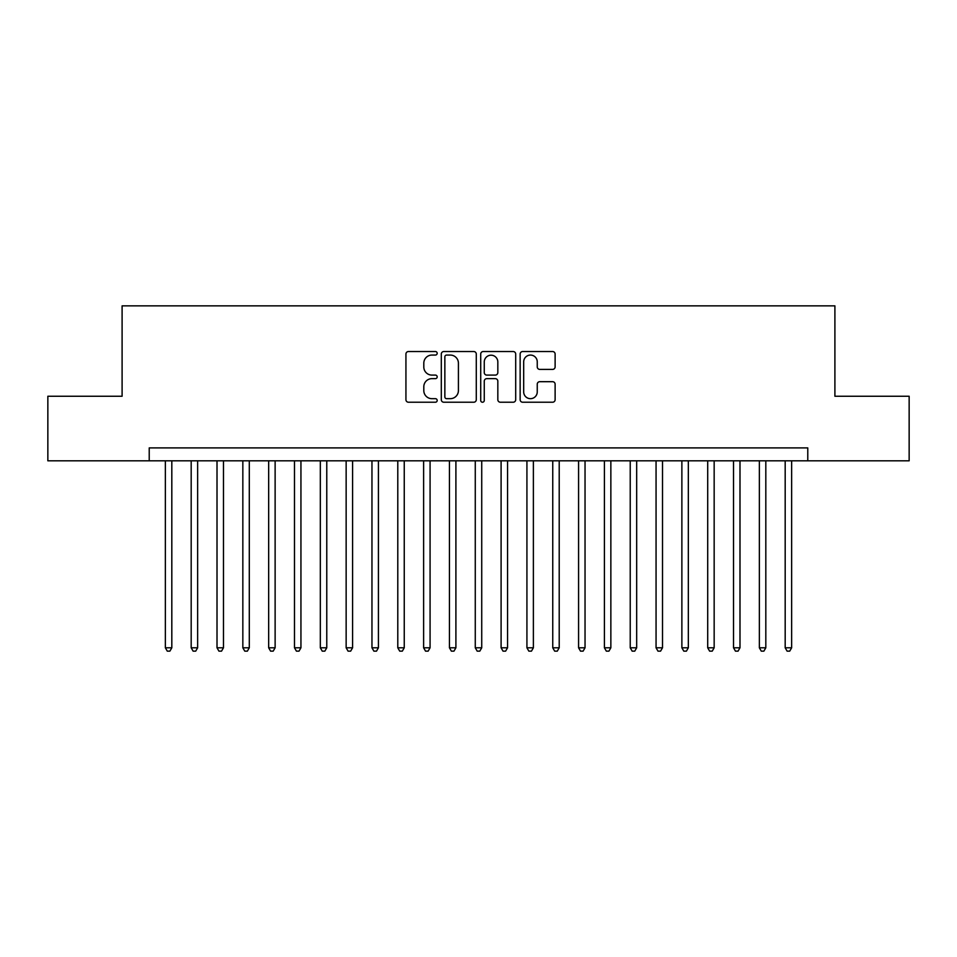 <?xml version="1.0" encoding="UTF-8"?>
<svg xmlns="http://www.w3.org/2000/svg" width="957" height="957" viewBox="0 0 957 957"><rect width="100%" height="100%" fill="white"/><g stroke="black" fill="none" stroke-linecap="round" stroke-linejoin="round"><path stroke-width="1.44" d="M437.182 353.3A1.77 1.77 0 0 0 435.399 351.53L408.472 351.53A2.536 2.536 0 0 0 405.935 354.054L405.935 399.691A2.536 2.536 0 0 0 408.472 402.227L435.399 402.227A1.77 1.77 0 0 0 437.182 400.445A1.77 1.77 0 0 0 435.399 398.674L431.918 398.674A8.111 8.111 0 0 1 423.807 390.564L423.807 386.76A8.111 8.111 0 0 1 431.918 378.649L435.399 378.649A1.77 1.77 0 0 0 437.182 376.879A1.77 1.77 0 0 0 435.399 375.096L431.918 375.096A8.111 8.111 0 0 1 423.807 366.986L423.807 363.182A8.111 8.111 0 0 1 431.918 355.071L435.399 355.071A1.77 1.77 0 0 0 437.182 353.3M552.584 369.402A2.536 2.536 0 0 0 555.12 366.866L555.12 354.054A2.536 2.536 0 0 0 552.584 351.53L522.678 351.53A2.536 2.536 0 0 0 520.141 354.054L520.141 399.691A2.536 2.536 0 0 0 522.678 402.227L552.584 402.227A2.536 2.536 0 0 0 555.12 399.691L555.12 384.224A2.536 2.536 0 0 0 552.584 381.687L539.784 381.687A2.536 2.536 0 0 0 537.248 384.224L537.248 391.892A6.783 6.783 0 0 1 530.465 398.674A6.783 6.783 0 0 1 523.682 391.892L523.682 361.854A6.783 6.783 0 0 1 530.465 355.071A6.783 6.783 0 0 1 537.248 361.854L537.248 366.866A2.536 2.536 0 0 0 539.784 369.402L552.584 369.402M149.22 460.807L47.85 460.807L47.85 396.246L122.101 396.246L122.101 305.857L834.899 305.857L834.899 396.246L909.15 396.246L909.15 460.807L807.78 460.807L807.78 447.9L149.22 447.9L149.22 460.807L807.78 460.807M476.287 354.054A2.536 2.536 0 0 0 473.751 351.53L443.833 351.53A2.536 2.536 0 0 0 441.297 354.054L441.297 399.691A2.536 2.536 0 0 0 443.833 402.227L473.751 402.227A2.536 2.536 0 0 0 476.287 399.691L476.287 354.054M483.249 351.53L513.167 351.53A2.536 2.536 0 0 1 515.703 354.054L515.703 399.691A2.536 2.536 0 0 1 513.167 402.227L500.367 402.227A2.536 2.536 0 0 1 497.831 399.691L497.831 381.185A2.536 2.536 0 0 0 495.295 378.649L486.802 378.649A2.536 2.536 0 0 0 484.266 381.185L484.266 400.445A1.77 1.77 0 0 1 482.495 402.227A1.77 1.77 0 0 1 480.713 400.445L480.713 354.054A2.536 2.536 0 0 1 483.249 351.53M446.62 355.071A1.77 1.77 0 0 0 444.849 356.853L444.849 396.904A1.77 1.77 0 0 0 446.62 398.674L450.292 398.674A8.111 8.111 0 0 0 458.415 390.564L458.415 363.182A8.111 8.111 0 0 0 450.292 355.071L446.62 355.071M497.831 361.985A6.783 6.783 0 0 0 491.049 355.203A6.783 6.783 0 0 0 484.266 361.985L484.266 372.56A2.536 2.536 0 0 0 486.802 375.096L495.295 375.096A2.536 2.536 0 0 0 497.831 372.56L497.831 361.985M165.358 460.807L165.358 647.793L171.817 647.793L171.817 460.807M171.817 647.793L169.879 651.143L167.296 651.143L165.358 647.793M191.185 460.807L191.185 647.793L197.644 647.793L197.644 460.807M197.644 647.793L195.707 651.143L193.123 651.143L191.185 647.793M217.012 460.807L217.012 647.793L223.471 647.793L223.471 460.807M223.471 647.793L221.534 651.143L218.95 651.143L217.012 647.793M242.839 460.807L242.839 647.793L249.299 647.793L249.299 460.807M249.299 647.793L247.361 651.143L244.777 651.143L242.839 647.793M268.666 460.807L268.666 647.793L275.126 647.793L275.126 460.807M275.126 647.793L273.188 651.143L270.604 651.143L268.666 647.793M294.493 460.807L294.493 647.793L300.941 647.793L300.941 460.807M300.941 647.793L299.015 651.143L296.431 651.143L294.493 647.793M320.32 460.807L320.32 647.793L326.768 647.793L326.768 460.807M326.768 647.793L324.83 651.143L322.258 651.143L320.32 647.793M346.147 460.807L346.147 647.793L352.595 647.793L352.595 460.807M352.595 647.793L350.657 651.143L348.073 651.143L346.147 647.793M371.962 460.807L371.962 647.793L378.422 647.793L378.422 460.807M378.422 647.793L376.484 651.143L373.9 651.143L371.962 647.793M397.789 460.807L397.789 647.793L404.249 647.793L404.249 460.807M404.249 647.793L402.311 651.143L399.727 651.143L397.789 647.793M423.616 460.807L423.616 647.793L430.076 647.793L430.076 460.807M430.076 647.793L428.138 651.143L425.554 651.143L423.616 647.793M449.443 460.807L449.443 647.793L455.903 647.793L455.903 460.807M455.903 647.793L453.965 651.143L451.381 651.143L449.443 647.793M475.27 460.807L475.27 647.793L481.73 647.793L481.73 460.807M481.73 647.793L479.792 651.143L477.208 651.143L475.27 647.793M501.097 460.807L501.097 647.793L507.557 647.793L507.557 460.807M507.557 647.793L505.619 651.143L503.035 651.143L501.097 647.793M526.924 460.807L526.924 647.793L533.384 647.793L533.384 460.807M533.384 647.793L531.446 651.143L528.862 651.143L526.924 647.793M552.751 460.807L552.751 647.793L559.211 647.793L559.211 460.807M559.211 647.793L557.273 651.143L554.689 651.143L552.751 647.793M578.578 460.807L578.578 647.793L585.038 647.793L585.038 460.807M585.038 647.793L583.1 651.143L580.516 651.143L578.578 647.793M604.405 460.807L604.405 647.793L610.853 647.793L610.853 460.807M610.853 647.793L608.927 651.143L606.343 651.143L604.405 647.793M630.232 460.807L630.232 647.793L636.68 647.793L636.68 460.807M636.68 647.793L634.742 651.143L632.17 651.143L630.232 647.793M656.059 460.807L656.059 647.793L662.507 647.793L662.507 460.807M662.507 647.793L660.569 651.143L657.985 651.143L656.059 647.793M681.874 460.807L681.874 647.793L688.334 647.793L688.334 460.807M688.334 647.793L686.396 651.143L683.812 651.143L681.874 647.793M707.702 460.807L707.702 647.793L714.161 647.793L714.161 460.807M714.161 647.793L712.223 651.143L709.639 651.143L707.702 647.793M733.529 460.807L733.529 647.793L739.988 647.793L739.988 460.807M739.988 647.793L738.05 651.143L735.466 651.143L733.529 647.793M759.356 460.807L759.356 647.793L765.815 647.793L765.815 460.807M765.815 647.793L763.877 651.143L761.293 651.143L759.356 647.793M785.183 460.807L785.183 647.793L791.642 647.793L791.642 460.807M791.642 647.793L789.704 651.143L787.121 651.143L785.183 647.793"/></g></svg>
